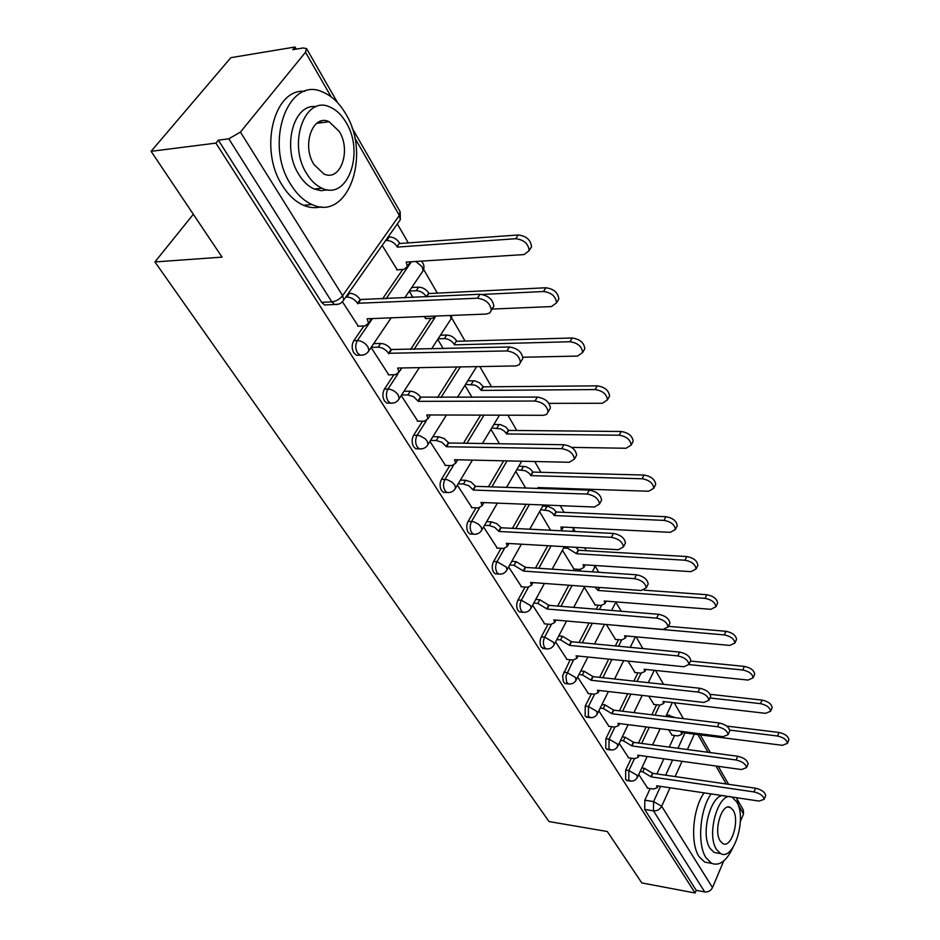 <?xml version="1.0" encoding="UTF-8"?>
<svg xmlns="http://www.w3.org/2000/svg" width="940" height="940" viewBox="0 0 940 940"><rect width="100%" height="100%" fill="white"/><g stroke="black" fill="none" stroke-linecap="round" stroke-linejoin="round"><path stroke-width="1.41" d="M631.316 758.204L625.711 770.06L625.617 779.483L627.838 780.705M611.729 726.679L605.865 738.723L605.771 748.346L608.18 749.638M591.354 693.885L585.232 706.116L585.138 715.951L587.759 717.326M570.157 659.739L562.625 675.848L563.365 681.7L565.022 683.521L566.503 683.697M548.079 624.16L541.346 636.827C539.701 640.528 539.678 643.959 541.276 647.096L544.378 648.647M525.084 587.053L517.999 599.955C516.295 603.692 516.272 607.193 517.94 610.459L519.526 611.952L521.324 612.105M501.091 548.314L493.629 561.462C491.855 565.245 491.832 568.829 493.571 572.213L495.298 573.823L497.284 573.964M476.051 507.847L468.167 521.254C466.322 525.061 466.299 528.738 468.12 532.263L469.988 534.002L472.186 534.12M449.884 465.523L441.541 479.2C439.615 483.043 439.603 486.814 441.506 490.492L443.527 492.372L445.971 492.454M422.53 421.202L413.671 435.185C411.661 439.062 411.649 442.916 413.647 446.759L415.844 448.791L418.559 448.838M393.895 374.743L384.46 389.054C382.369 392.967 382.357 396.915 384.46 400.934L386.845 403.131L390.112 403.002M363.909 325.98L353.816 340.668C351.619 344.592 351.63 348.658 353.828 352.853L356.448 355.25L359.891 355.109M321.786 122.67L320.505 121.237M683.38 718.63L674.203 702.756M663.546 684.332L655.521 670.455M642.866 648.577L636.098 636.862M621.293 611.259L615.618 601.882M598.756 572.272L595.243 566.197M586.29 550.711L584.598 547.797M575.186 531.511L573.764 529.056M564.094 512.335L560.24 505.661M540.947 472.303L534.707 461.505M516.777 430.485L507.941 415.21M491.503 386.775L479.823 366.588M465.053 341.044L451.541 317.661M437.359 293.139L423.635 269.404M408.301 242.896L397.326 223.92M296.253 49.103L295.031 47L292.834 49.667L303.185 47.964L306.558 48.598L305.512 52.252L240.429 132.07L342.63 295.642L399.336 215.425L354.732 137.851M151.093 151.317L215.918 143.103L695.095 893L641.809 882.93L607.322 831.524L549.042 821.56L154.912 261.943L222.063 257.125L151.093 151.317L230.864 57.669L295.031 47M723.741 860.934L712.496 887.607C710.805 890.791 708.208 892.225 704.73 891.931L696.235 890.333L644.699 809.446L644.805 800.21L650.175 788.543M656.895 773.937L663.863 758.803M669.245 747.112L674.615 735.468M737.183 799.306L743.293 809.963L743.516 814.005L740.379 821.443M696.235 890.333L695.095 893M338.706 304.113L334.699 304.49L331.844 301.869L228.808 138.826L218.339 140.166L215.918 143.103M228.808 138.826L240.429 132.07M342.512 301.928L358.328 326.192M382.192 245.399L397.209 269.827M371.077 347.495L388.772 374.813M424.234 316.51L425.985 318.554M401.215 395.576L417.806 421.167M429.944 441.412L445.501 465.406M457.357 485.157L471.974 507.671M483.56 526.964L497.284 548.091M508.622 566.949L521.524 586.783M532.628 605.231L544.742 623.855M562.426 550.241L573.964 569.029M555.611 641.914L567.008 659.41M584.304 587.253L595.173 604.925M577.665 677.106L588.393 693.532M606.335 624.501L615.536 639.4M598.839 710.875L608.92 726.326M627.955 661.079L635.123 672.547M619.178 743.329L628.66 757.84M648.694 696.141L653.97 704.448M638.507 743.011L646.109 726.937M651.843 714.788L656.602 704.753M619.425 710.852L627.732 693.743M633.889 681.101L637.896 672.84M599.614 677.364L608.732 659.128M615.336 645.933L618.473 639.67M579.052 642.466L589.086 622.997M596.195 609.202L598.275 605.172M557.702 606.065L568.782 585.221M576.455 570.792L577.266 569.252M535.506 568.066L547.773 545.705M512.429 528.339L526.083 504.287M488.436 486.767L503.687 460.812M463.479 443.21L480.61 415.128M437.523 397.514L456.863 366.988M410.533 349.492L431.061 318.355M382.486 298.955L402.743 269.486M193.323 214.285L154.912 261.943M638.73 774.525L647.66 788.167M668.587 729.793L672.124 735.15M218.339 140.166L321.656 302.351L324.523 304.971L328.224 304.795M409.253 291.165L412.977 297.475M437.746 339.363L443.245 348.658M464.947 385.365L472.033 397.362M490.939 429.333L499.469 443.762M515.802 471.387L525.636 488.013M539.607 511.642L550.617 530.266M357.74 326.204L364.92 325.945L368.539 323.266L367.152 318.778L486.297 314.054L489.728 312.973L491.326 310.294C490.41 303.456 485.78 299.437 477.438 298.215L357.553 303.291C354.686 299.32 351.137 297.24 346.907 297.028L349.562 293.268C353.781 293.456 357.329 295.548 360.196 299.519L479.988 294.255C488.33 295.454 492.948 299.472 493.841 306.311L491.373 309.507M348.399 293.327L349.562 293.268M371.159 318.613L369.667 321.621M345.755 297.087L346.907 297.028M357.858 303.785L360.502 300.013M388.114 236.998L389.254 236.915C393.425 237.021 396.88 239.054 399.606 243.013L397.103 246.597C394.377 242.638 390.911 240.593 386.74 240.487L385.588 240.57M396.656 269.862L403.754 269.428L407.396 266.631L406.162 262.096L524.085 254.564L529.138 250.639C528.421 243.742 523.956 239.759 515.743 238.725L397.397 247.091M399.888 243.507L518.163 234.965C526.365 235.999 530.818 239.97 531.523 246.879L529.208 250.075M409.899 261.861L409.863 263.047L407.455 265.632M388.208 374.825L395.317 374.719L398.971 372.17L397.679 368.022L515.966 365.942L519.197 364.708L520.431 362.405C519.55 356.025 515.061 352.195 506.966 350.937L388.549 353.287C385.799 349.492 382.333 347.459 378.162 347.189L380.7 343.429C384.871 343.699 388.326 345.72 391.064 349.515L509.398 346.978C517.494 348.223 521.97 352.042 522.84 358.434L521.301 360.984M373.709 343.629L380.7 343.429M401.486 367.963L400.17 370.348M371.171 347.377L378.162 347.189M388.831 353.757L391.357 349.986M417.254 421.167L424.293 421.214L427.97 418.782L426.772 414.951L543.614 415.304L546.504 414.434L548.091 411.955C547.245 405.963 542.885 402.32 535.024 401.028L418.335 401.345L413.553 396.68L407.925 394.953L410.357 391.204C414.47 391.545 417.842 393.519 420.474 397.138L537.351 397.079C545.2 398.36 549.548 402.003 550.394 407.995L549.066 410.287M404.024 391.252L410.357 391.204M430.344 414.963L429.216 416.796M401.591 394.988L407.925 394.953M418.335 401.345L420.744 397.585M411.732 287.499L418.664 287.135C422.788 287.311 426.149 289.297 428.757 293.08L426.854 296.817M426.466 296.829L426.361 296.664C423.752 292.869 420.38 290.883 416.255 290.707L409.323 291.059M425.456 318.578L432.471 318.308L436.054 316.04M492.102 309.06L551.463 306.581L556.539 302.845C555.834 296.382 551.498 292.599 543.532 291.517L482.467 294.443M429.028 293.55L545.846 287.757C553.801 288.839 558.125 292.61 558.818 299.084L557.232 301.705M440.425 335.228L446.712 335.028C450.777 335.274 454.067 337.213 456.57 340.832L454.279 344.404C451.764 340.785 448.474 338.846 444.397 338.6L438.122 338.788M522.863 357.235L577.524 356.084L582.612 352.535C581.919 346.472 577.701 342.877 569.969 341.737L454.537 344.851M456.828 341.279L572.178 337.989C579.91 339.117 584.116 342.712 584.798 348.787L583.423 351.149M291.118 184.992C297.087 194.498 304.055 201.007 312.01 204.52C347.73 221.852 371.547 155.429 345.791 113.963C339.622 103.353 332.126 96.127 323.289 92.308C288.263 74.53 263.341 143.714 291.118 184.992M304.842 91.344C273.611 88.043 258.582 150.212 282.623 185.862C288.603 195.332 295.583 201.806 303.549 205.296C309.565 207.822 315.429 208.339 321.163 206.835M327.79 189.809L321.092 190.691L314.207 189.011C308.39 186.461 303.326 181.702 299.002 174.734C281.542 148.379 293.233 103.001 316.157 106.69M306.863 173.9C311.187 180.88 316.24 185.662 322.032 188.235C347.624 200.808 364.861 152.574 346.167 122.611C341.761 115.044 336.426 109.898 330.175 107.172C304.948 94.353 287.123 144.031 306.863 173.9M339.328 131.541L329.118 121.718C312.82 113.493 301.399 145.324 314.007 164.582L323.877 173.947C340.315 182.078 351.49 150.846 339.328 131.541M318.977 123.034L318.131 122.317M711.11 793.912C699.795 809.563 697.01 844.39 706.034 857.774L711.674 863.355C719.464 866.281 726.561 861.016 732.93 847.539M738.664 806.496L736.702 797.731M704.107 792.866C692.757 808.459 689.972 843.192 699.031 856.563L704.695 862.121L709.9 863.038M717.937 853.109L714.165 852.451L710.064 848.374C699.172 832.582 713.014 788.366 725.986 796.58M716.527 849.478L720.616 853.567C733.776 861.486 747.136 817.953 736.737 801.985L732.413 797.543C719.488 789.318 705.682 833.651 716.527 849.478M733.2 810.303L730.439 807.484C722.084 802.22 713.237 830.702 720.169 840.912L722.837 843.591C731.285 848.726 739.945 820.585 733.2 810.303M444.973 465.394L451.929 465.57L455.642 463.267L454.525 459.719L569.346 462.28L574.422 459.108C573.588 453.491 569.358 450.013 561.721 448.674L446.477 446.735L441.847 442.247L436.313 440.519L438.639 436.771L444.162 438.51L448.78 442.987L563.941 444.738C571.579 446.065 575.797 449.543 576.62 455.172L575.468 457.228M432.882 436.701L438.639 436.771M457.851 459.789L456.922 461.14M430.555 440.437L436.313 440.519M446.477 446.735L448.78 442.987M471.457 507.647L478.343 507.941L482.067 505.767L481.022 502.465L594.409 507.036L599.497 504.04C598.686 498.752 594.573 495.427 587.136 494.064L473.337 490.069L468.849 485.745L463.42 484.006L465.653 480.281L471.081 482.02L475.546 486.332L589.274 490.139C596.688 491.503 600.801 494.828 601.6 500.115L600.601 501.972M460.389 480.117L465.653 480.281M484.088 502.595L483.383 503.511M458.156 483.83L463.42 484.006M473.337 490.069L475.546 486.332M496.79 548.067L503.593 548.466L507.33 546.399L506.355 543.344L618.32 549.724L623.408 546.904C622.621 541.922 618.614 538.738 611.388 537.339L498.999 531.476L494.663 527.317L489.317 525.566L491.456 521.865L496.79 523.604L501.126 527.763L613.432 533.438C620.647 534.825 624.654 538.009 625.429 543.003L624.571 544.671M486.662 521.63L491.456 521.865M484.511 525.331L489.317 525.566M498.999 531.476L501.126 527.763M467.779 380.829L474.97 380.888L479.659 382.862L483.372 386.845L481.174 390.417L478.848 387.515L475.135 385.165L465.559 384.378M548.984 403.354L602.352 403.26L607.452 399.899C606.77 394.189 602.669 390.758 595.161 389.583L481.174 390.417M483.372 386.845L597.276 385.846C604.784 387.01 608.873 390.441 609.543 396.151L608.356 398.278M493.876 424.445L500.55 424.622L505.849 427.077L508.728 430.414L506.625 433.963L504.38 431.178L500.762 428.899L491.749 427.982M571.626 447.381L626.052 448.262L631.151 445.078C630.482 439.709 626.486 436.419 619.178 435.208L506.625 433.963M508.728 430.414L621.199 431.484C628.508 432.682 632.491 435.972 633.149 441.353L632.127 443.257M518.821 466.181L525.777 466.639L530.207 468.884L533.004 472.091L530.982 475.628L528.809 472.949L525.272 470.728L516.777 469.706M538.444 488.436L537.962 487.566L648.67 491.232L653.77 488.236C653.112 483.16 649.223 480.011 642.102 478.765L530.982 475.628M533.004 472.091L644.053 475.053C651.161 476.286 655.039 479.435 655.685 484.511L654.804 486.238M540.7 487.66L540.101 488.495L540.559 487.66M521.042 586.748L527.763 587.253L531.511 585.303L530.606 582.447L641.162 590.485L646.238 587.841C645.475 583.129 641.573 580.074 634.535 578.652L523.557 571.097L514.098 565.328L516.154 561.65L525.601 567.408L636.486 574.787C643.524 576.185 647.425 579.252 648.177 583.952L647.425 585.456M511.76 561.368L516.154 561.65M509.703 565.034L514.098 565.328M523.557 571.097L525.601 567.408M542.674 506.178L548.455 506.531L553.543 508.916L556.245 512.006L554.295 515.531L552.203 512.946L548.749 510.784L540.712 509.691M561.415 530.818L560.992 526.976L670.302 532.322L675.39 529.49C674.744 524.696 670.948 521.665 664.016 520.396L554.295 515.531M556.245 512.006L665.884 516.706C672.817 517.964 676.6 520.995 677.235 525.789L676.459 527.34M544.272 623.819L550.911 624.407L554.682 622.574L553.824 619.907L662.982 629.448L668.07 626.968C667.318 622.515 663.511 619.577 656.649 618.144L547.08 609.026L537.821 603.398L539.807 599.744L549.042 605.36L658.529 614.29C665.391 615.724 669.186 618.661 669.926 623.114L669.268 624.466M535.777 599.426L539.807 599.744M533.791 603.081L537.821 603.398M547.08 609.026L549.042 605.36M575.926 547.303L578.535 550.264L576.655 553.766L567.619 548.243L563.624 548.02M573.518 569.005L580.074 569.44L583.857 567.455L583.07 564.74L690.994 571.649L696.082 568.97C695.447 564.435 691.746 561.521 684.99 560.228L576.655 553.766M578.535 550.264L686.788 556.551C693.532 557.831 697.221 560.745 697.856 565.293L697.175 566.691M566.55 659.363L573.118 660.045L576.89 658.306L576.079 655.826L683.874 666.742L688.95 664.404C688.221 660.197 684.508 657.366 677.811 655.909L569.616 645.392L560.569 639.893L562.472 636.251L571.508 641.738L679.62 652.09C686.306 653.535 690.007 656.367 690.736 660.585L690.16 661.807M558.771 635.91L562.472 636.251M556.868 639.541L560.569 639.893M569.616 645.392L571.508 641.738M599.649 587.465L598.098 590.461L594.891 587.124M594.738 604.89L601.212 605.407L604.996 603.527L604.255 600.989L710.828 609.308L715.892 606.782C715.269 602.481 711.662 599.673 705.059 598.369L598.098 590.461M644.1 590.179L706.798 594.715C713.378 596.019 716.985 598.827 717.608 603.127L717.009 604.397M587.935 693.485L594.433 694.237L598.204 692.604L597.441 690.277L703.884 702.45L708.936 700.265C708.231 696.282 704.601 693.544 698.068 692.075L591.236 680.266L582.377 674.897L584.21 671.289L593.058 676.647L699.807 688.28C706.34 689.737 709.959 692.475 710.664 696.47L710.158 697.574M580.814 670.925L584.21 671.289M578.981 674.532L582.377 674.897M591.236 680.266L593.058 676.647M615.124 639.365L621.516 639.952L625.311 638.178L624.607 635.804L729.828 645.416L734.892 643.042C734.269 638.953 730.744 636.251 724.305 634.923L618.696 625.688M668.364 626.346L725.974 631.292C732.401 632.62 735.926 635.323 736.537 639.4L736.008 640.551M608.486 726.268L614.901 727.09L618.673 725.551L617.956 723.377L723.06 736.69L728.101 734.645C727.407 730.862 723.87 728.218 717.49 726.738L611.999 713.754L603.327 708.513L605.09 704.918L613.75 710.158L719.17 722.977C725.539 724.446 729.076 727.078 729.757 730.885L729.323 731.884M601.964 704.542L605.09 704.918M600.202 708.125L603.327 708.513M611.999 713.754L613.75 710.158M634.712 672.5L641.045 673.169L644.828 671.489L644.17 669.268L748.064 680.067L753.105 677.822C752.505 673.945 749.051 671.336 742.764 669.997L688.914 664.592M690.512 661.067L744.374 666.389C750.661 667.729 754.091 670.337 754.691 674.215L754.244 675.261M628.237 757.781L634.582 758.662L638.354 757.229L637.673 755.184L741.46 769.543L746.489 767.639C745.808 764.032 742.353 761.482 736.114 759.99L631.939 745.937L623.443 740.802L625.147 737.242L633.642 742.365L737.736 756.254C743.963 757.734 747.418 760.284 748.087 763.891L747.7 764.808M622.28 736.854L625.147 737.242M620.576 740.414L623.443 740.802M631.939 745.937L633.642 742.365M653.57 704.401L659.821 705.129L663.605 703.543L662.982 701.452L765.583 713.331L770.6 711.239C770.013 707.55 766.641 705.024 760.495 703.661L709.97 697.985M710.158 694.331L762.046 700.089C768.18 701.428 771.552 703.954 772.139 707.655L771.74 708.596M647.237 788.096L653.511 789.048L657.283 787.697L656.637 785.781L759.132 801.091L764.138 799.317C763.48 795.875 760.096 793.407 753.998 791.915L651.126 776.875L642.795 771.857L644.441 768.321L652.76 773.338L755.56 788.214C761.647 789.694 765.031 792.161 765.689 795.604L765.348 796.427M641.809 767.945L644.441 768.321M640.152 771.47L642.795 771.857M651.126 776.875L652.76 773.338M671.724 735.104L677.905 735.902L681.688 734.399L681.089 732.436L782.421 745.314L787.414 743.352C786.839 739.827 783.537 737.383 777.521 736.02L729.745 730.098M666.648 714.776L675.284 717.643M726.655 726.056L779.025 732.46C785.029 733.823 788.319 736.267 788.895 739.792L788.543 740.65M631.045 781.164L628.766 779.953L628.86 770.518L634.465 758.65M625.711 770.06L628.86 770.518L637.085 775.289L637.202 777.768M611.447 750.061L608.956 748.78L609.061 739.145L614.901 727.09M605.865 738.723L609.061 739.145L617.439 744.022L617.545 746.689M591.06 717.714L588.358 716.351L588.452 706.516L594.562 694.249M585.232 706.116L588.452 706.516L597.018 711.486L597.088 714.377M569.863 684.038L568.289 683.897L566.62 682.064L565.892 676.212L573.412 660.068M563.741 672.182L566.996 672.535L575.738 677.623L575.785 680.736M547.797 648.941L546.046 648.811L544.577 647.425C542.979 644.276 543.003 640.857 544.648 637.132L551.38 624.442M541.346 636.827L544.648 637.132L553.578 642.337L554.212 644.582L553.59 645.709M524.79 612.351L522.863 612.234L521.265 610.741C519.609 607.475 519.632 603.962 521.336 600.214L528.421 587.277M517.999 599.955L521.336 600.214L530.466 605.536L531.147 607.957L530.43 609.191M500.809 574.152L498.67 574.058L496.943 572.448C495.216 569.053 495.227 565.469 497.002 561.685L504.486 548.466M493.629 561.462L497.002 561.685L506.331 567.126L507.071 569.734L506.249 571.097M475.781 534.237L473.396 534.19L471.539 532.451C469.718 528.914 469.73 525.237 471.575 521.418L479.506 507.894M468.167 521.254L473.819 521.817L478.413 524.144L481.127 526.999L481.914 529.808L480.974 531.3M449.626 492.49L446.982 492.49L444.961 490.61C443.057 486.932 443.069 483.16 444.996 479.306L453.433 465.418M441.541 479.2L447.264 479.682L451.952 482.067L454.76 485.028L455.618 488.06L454.537 489.705M422.283 448.791L419.334 448.85L417.137 446.817C415.151 442.975 415.151 439.109 417.16 435.232L426.22 420.885M413.671 435.185L419.463 435.584L424.962 438.569L427.16 441.083L428.088 444.385L426.854 446.183M393.649 402.99L390.37 403.131L387.985 400.922C385.894 396.903 385.894 392.944 387.985 389.031L397.89 373.967M384.46 389.054L387.985 389.031C392.121 389.372 395.54 391.369 398.243 395.035L399.23 398.619L397.82 400.593M363.639 354.921L360.008 355.167L357.388 352.759C355.191 348.564 355.191 344.498 357.376 340.562L372.463 318.566M353.816 340.668L357.376 340.562C361.571 340.832 365.072 342.889 367.893 346.731L368.974 350.608L367.352 352.782M644.805 800.21L653.594 801.573L660.55 786.357M665.649 775.206L672.593 760.014M677.952 748.275L684.966 732.93M694.366 734.128L687.387 749.533M682.041 761.318L675.132 776.569M670.056 787.779L661.678 806.261L712.496 887.607M743.516 814.005L738.488 805.251M726.244 783.972L715.916 766.006M708.032 752.294L697.844 734.575M331.15 96.82L305.512 52.252M641.632 743.434L649.223 727.337M654.968 715.175L659.704 705.118M622.586 711.239L630.893 694.108M637.038 681.441L641.045 673.169M602.822 677.716L611.928 659.457M618.52 646.238L621.657 639.964M582.295 642.772L592.317 623.279M599.414 609.473L601.494 605.419M560.98 606.335L572.049 585.456M579.71 571.003L580.532 569.452M538.82 568.277L551.087 545.893M515.79 528.503L529.432 504.416M491.832 486.885L507.071 460.894M466.91 443.269L484.018 415.128M441.001 397.503L460.306 366.929M400.37 370.207L401.85 367.951M414.047 349.41L435.044 317.473M386.035 298.779L411.426 261.767M421.649 272.858L423.094 270.732L422.189 266.796L415.797 261.485M449.778 320.834L451.047 318.883L450.331 315.476M476.627 366.659L457.416 397.42M550.57 488.847L550.029 487.966M572.789 531.112L573.459 529.878L572.954 527.552M594.374 568.077L594.797 565.492M615.077 603.598L611.587 610.459M634.982 637.731L630.223 647.366M321.656 302.351L331.844 301.869C336.097 301.317 339.704 299.237 342.63 295.642L343.793 299.872L341.925 302.257M644.699 809.446L653.488 810.844L653.594 801.573L661.678 806.261C659.821 809.54 657.095 811.056 653.488 810.844L704.73 891.931M351.971 127.758L400.029 211.559L399.336 215.425L400.311 219.702L398.654 222.04M357.553 303.291L360.196 299.519M477.438 298.215L479.988 294.255M399.606 243.013L397.103 246.597M389.254 236.915L386.74 240.487M518.163 234.965L515.743 238.725M388.549 353.287L391.064 349.515M506.966 350.937L509.398 346.978M418.065 400.898L420.474 397.138M535.024 401.028L537.351 397.079M428.757 293.08L426.361 296.664M418.664 287.135L416.255 290.707M545.846 287.757L543.532 291.517M456.57 340.832L454.279 344.404M446.712 335.028L444.397 338.6M572.178 337.989L569.969 341.737M446.206 446.312L448.521 442.564M561.721 448.674L563.941 444.738M473.079 489.658L475.299 485.933M587.136 494.064L589.274 490.139M498.764 531.088L500.891 527.375M611.388 537.339L613.432 533.438M483.113 386.422L480.916 389.983M473.49 380.759L471.269 384.319M597.276 385.846L595.161 389.583M508.493 430.003L506.39 433.552M499.081 424.481L496.954 428.029M621.199 431.484L619.178 435.208M532.78 471.692L530.748 475.24M523.58 466.299L521.536 469.836M644.053 475.053L642.102 478.765M523.333 570.721L525.378 567.032M634.535 578.652L636.486 574.787M556.034 511.63L554.083 515.155M547.033 506.355L545.059 509.868M665.884 516.706L664.016 520.396M546.857 608.673L548.819 605.008M656.649 618.144L658.529 614.29M578.323 549.9L576.443 553.413M568.359 546.869L567.619 548.243M686.788 556.551L684.99 560.228M569.405 645.04L571.297 641.397M677.811 655.909L679.62 652.09M599.285 587.441L597.899 590.109M706.798 594.715L705.059 598.369M591.037 679.937L592.858 676.318M698.068 692.075L699.807 688.28M725.974 631.292L724.305 634.923M611.799 713.437L613.561 709.841M717.49 726.738L719.17 722.977M744.374 666.389L742.764 669.997M631.75 745.632L633.454 742.059M736.114 759.99L737.736 756.254M762.046 700.089L760.495 703.661M650.938 776.581L652.583 773.044M753.998 791.915L755.56 788.214M669.257 715.093L668.457 716.809M779.025 732.46L777.521 736.02M356.448 355.25L360.008 355.167C363.956 355.508 366.953 353.992 368.974 350.608L391.193 317.826M404.705 297.874L423.094 270.732C424.669 267.113 424.081 263.905 421.332 261.132M386.845 403.131L390.37 403.131C394.295 403.495 397.256 401.991 399.23 398.619L419.358 367.646M415.844 448.791L419.334 448.85C423.223 449.238 426.137 447.745 428.088 444.385L446.43 415.01M443.527 492.372L446.982 492.49C450.836 492.889 453.714 491.42 455.618 488.06L472.421 460.118M469.988 534.002L473.396 534.19C477.214 534.601 480.046 533.144 481.914 529.808L497.389 503.123M495.298 573.823L498.67 574.058C502.442 574.493 505.238 573.048 507.071 569.734L521.371 544.201M519.526 611.952L522.863 612.234C526.6 612.68 529.361 611.259 531.147 607.957L544.424 583.458M542.756 648.482L546.046 648.811C549.747 649.282 552.462 647.871 554.212 644.582L566.585 621.023M565.022 683.521L568.289 683.897C571.943 684.367 574.622 682.981 576.337 679.714L587.888 657.013M586.419 717.161L589.639 717.561C593.246 718.054 595.901 716.68 597.57 713.437L608.391 691.534M606.958 749.474L610.142 749.909C613.726 750.414 616.334 749.051 617.968 745.843L628.132 724.67M626.721 780.541L629.87 781.011C633.407 781.516 635.969 780.177 637.579 776.992L647.155 756.489M431.507 348.963L451.047 318.883L451.882 315.417M499.446 415.186L482.42 443.504M521.7 461.223L506.531 487.378M551.674 488.882L551.698 488.024M543.344 504.98L529.772 529.208M572.636 531.382L574.046 527.61M564.376 546.645L552.168 569.17M592.388 571.849L595.408 565.539M584.762 586.384L573.741 607.381M604.526 624.336L594.538 643.947M623.667 660.644L614.596 678.997M654.24 670.314L648.306 682.663M642.196 695.4L633.924 712.614M672.359 702.544L665.837 716.491M660.127 728.723L652.572 744.891M324.523 304.971L334.699 304.49C338.694 304.819 341.725 303.279 343.793 299.872L400.311 219.702L400.193 211.817M728.582 784.301L718.266 766.335M710.393 752.611L700.218 734.868M337.542 102.613L306.71 48.868M368.539 323.266L371.124 319.494M491.326 310.294L493.841 306.311M409.863 263.047L407.396 266.631M531.523 246.879L529.138 250.639M398.971 372.17L401.439 368.41M520.431 362.405L522.84 358.434M427.97 418.782L430.332 415.034M548.091 411.955L550.394 407.995M558.818 299.084L556.539 302.845M584.798 348.787L582.612 352.535M312.01 204.52L303.549 205.296M314.207 189.011L322.032 188.235M316.651 123.328L329.118 121.718M711.674 863.355L704.695 862.121M714.165 852.451L720.616 853.567M727.924 807.096L730.439 807.484M455.642 463.267L457.745 459.789M574.422 459.108L576.62 455.172M482.067 505.767L483.924 502.583M599.497 504.04L601.6 500.115M507.33 546.399L508.975 543.485M623.408 546.904L625.429 543.003M609.543 396.151L607.452 399.899M633.149 441.353L631.151 445.078M655.685 484.511L653.77 488.236M531.511 585.303L532.98 582.624M646.238 587.841L648.177 583.952M563.342 527.082L561.826 529.866M677.235 525.789L675.39 529.49M554.682 622.574L555.986 620.095M668.07 626.968L669.926 623.114M585.209 564.881L583.857 567.455M697.856 565.293L696.082 568.97M576.89 658.306L578.065 656.026M688.95 664.404L690.736 660.585M606.218 601.142L604.996 603.527M717.608 603.127L715.892 606.782M598.204 692.604L599.262 690.489M708.936 700.265L710.664 696.47M626.404 635.969L625.311 638.178M736.537 639.4L734.892 643.042M618.673 725.551L619.625 723.589M728.101 734.645L729.757 730.885M645.815 669.445L644.828 671.489M754.691 674.215L753.105 677.822M638.354 757.229L639.212 755.396M746.489 767.639L748.087 763.891M664.51 701.639L663.605 703.543M772.139 707.655L770.6 711.239M657.283 787.697L658.059 785.993M764.138 799.317L765.689 795.604M682.499 732.624L681.688 734.399M788.895 739.792L787.414 743.352"/></g></svg>

